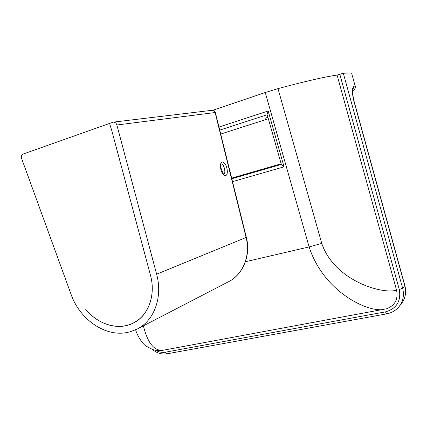 <?xml version="1.0" encoding="UTF-8"?>
<svg xmlns="http://www.w3.org/2000/svg" width="427" height="427" viewBox="0 0 427 427"><rect width="100%" height="100%" fill="white"/><g stroke="black" fill="none" stroke-linecap="round" stroke-linejoin="round"><path stroke-width="0.64" d="M163.311 350.204L163.215 350.225C154.296 351.32 147.689 343.196 143.392 325.854M396.582 290.221C380.932 294.593 333.946 279.856 321.75 243.385L277.993 88.624C305.043 81.36 324.739 76.844 337.079 75.077L396.582 290.221C398.306 299.311 394.97 305.497 386.574 308.774L386.398 308.828M321.75 243.385L309.121 246.918C323.196 290.92 366.457 312.196 383.409 309.527L383.521 309.506M277.993 88.624L265.252 92.504L309.121 246.918L245.274 261.778M212.827 110.278L265.252 92.504M337.079 75.077L343.313 73.236L351.554 72.937L355.077 85.747L353.604 86.654C351.848 88.506 352.013 93.572 354.09 101.85L404.785 285.791C406.477 292.548 405.308 298.574 401.295 303.859L401.022 304.195M353.353 90.332L353.497 90.241C355.002 89.099 355.531 87.604 355.077 85.747L351.554 72.937M268.172 110.988L267.121 114.468L281.388 164.619L284.051 166.829L268.172 110.988L218.987 127.049M231.658 178.139L281.153 163.781M268.337 118.754L220.727 134.062M227.335 160.701L227.965 163.247M268.012 117.606L265.45 118.172L267.905 117.222M130.112 331.843L125.18 332.841L130.112 331.843L137.505 328.907C154.307 320.367 162.927 296.925 156.624 274.203L116.865 124.994L215.112 112.531L246.112 237.561C250.74 255.415 243.048 274.31 228.845 281.548L137.505 328.907M116.865 124.994C116.197 123.029 114.986 122.079 113.23 122.143L23.106 154.056C21.531 154.868 21.035 156.346 21.617 158.497L71.149 294.587C79.518 318.553 103.585 336.028 125.18 332.841M109.552 123.387L111.783 130.571L150.459 275.239C155.802 294.481 148.836 314.448 134.761 322.204C119.688 331.128 98.306 325.086 85.581 309.143C97.954 324.675 118.557 330.93 133.571 322.956C148.415 315.654 156.01 295.142 150.485 275.314L111.783 130.571L109.552 123.387M135.978 321.526L136.485 321.243M220.535 167.261C221.357 176.052 228.119 179.062 227.228 170.389C226.459 161.796 219.702 158.476 220.535 167.261M221.165 163.947C223.865 163.157 226.363 173.538 223.689 174.429M399.128 306.517C403.179 301.184 404.353 295.1 402.645 288.268L404.871 285.572C406.573 292.367 405.383 298.462 401.295 303.859L399.128 306.517C395.904 310.445 391.74 312.9 386.632 313.877L385.416 311.881L165.436 352.179C162.132 352.739 158.849 352.115 155.588 350.311M219.75 130.107L267.19 114.724M232.528 181.64L284.051 166.829M281.334 164.422L231.813 178.764M343.313 73.236L402.645 288.268L399.282 289.501C401.236 301.2 396.614 308.662 385.416 311.881M399.282 289.501L339.791 74.175M352.803 90.487L353.604 86.654M352.857 90.262L352.883 90.188C352.323 91.725 352.771 95.611 354.234 101.845L354.09 101.85M165.436 352.179L167 353.823C161.806 354.607 156.976 353.188 152.498 349.558M113.23 122.143L212.139 110.289C213.612 110.225 214.6 110.972 215.112 112.531L215.389 112.531L246.347 237.375L156.624 274.203M386.574 308.774L163.215 350.225C161.603 350.877 158.22 350.716 153.063 349.734L145.965 346.094C142.314 343.538 137.377 336.054 135.631 329.836M354.234 101.845L404.871 285.572M355.216 85.758C355.606 87.599 355.034 89.094 353.497 90.241L352.766 90.705M386.632 313.877L167 353.823M134.761 322.204L136.501 321.232M246.347 237.38C251.167 255.506 242.627 274.807 228.845 281.548M215.389 112.531C214.861 110.956 213.778 110.209 212.139 110.289M223.551 174.478L220.748 167.475L221.079 163.968"/></g></svg>
